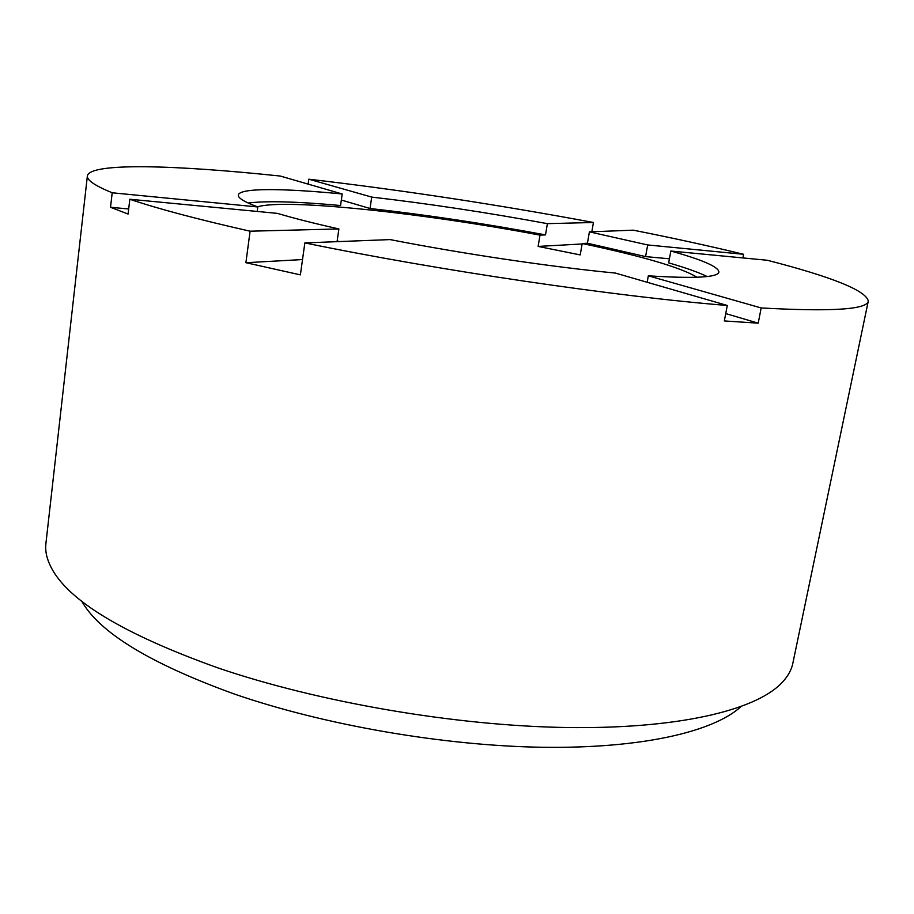 <?xml version="1.0" encoding="UTF-8"?>
<svg xmlns="http://www.w3.org/2000/svg" width="914" height="914" viewBox="0 0 914 914"><rect width="100%" height="100%" fill="white"/><g stroke="black" fill="none" stroke-linecap="round" stroke-linejoin="round"><path stroke-width="1.37" d="M250.093 231.196L338.888 228.946C314.062 223.382 293.554 218.183 277.353 213.373L129.834 199.252C157.402 208.632 197.493 219.28 250.093 231.196L245.9 262.706L300.386 274.863L304.853 242.907L390.107 239.594C463.295 253.909 551.885 267.014 615.373 273.069L727.293 305.47C616.516 296.616 438.937 270.533 304.853 242.907M338.888 228.946L337.072 241.65M868.3 300.992C865.855 290.515 832.186 276.942 767.292 260.262L670.842 251.03C702.512 259.85 718.541 266.854 718.907 272.052C717.936 277.479 694.4 278.736 648.323 275.822L761.179 307.949C831.831 311.834 867.535 309.515 868.3 300.992L792.861 663.198C791.387 670.488 787.308 677.423 780.659 684.015C753.582 710.806 676.36 729.269 565.4 727.498C454.566 725.659 318.62 702.249 218.012 667.94C123.573 634.133 67.91 600.544 51.001 567.148C46.74 558.797 45.037 550.936 45.906 543.556L87.378 175.911C89.812 162.361 176.036 165.034 280.312 176.059L342.202 193.974C282.609 188.181 239.331 187.804 238.326 195.07C237.869 197.972 244.358 201.937 257.805 206.964L112.205 192.785C94.965 185.713 86.681 180.081 87.378 175.911M647.158 282.266L648.323 275.822M707.116 276.531C698.639 272.383 685.831 267.825 668.671 262.866L670.842 251.03M248.14 203.022C266.522 200.726 297.324 201.56 340.556 205.524L342.202 193.974M257.805 206.964L257.2 211.442M589.404 231.87L633.242 230.168C673.195 238.086 709.972 246.14 743.596 254.298L647.683 244.952L589.404 231.87L587.428 243.227L582.195 243.512L580.219 254.915L538.118 246.426L540.003 235.127C425.307 213.385 285.465 198.144 257.485 206.85M697.039 277.262C681.09 267.574 642.805 256.331 582.195 243.512M727.293 305.47L724.322 320.94L758.209 323.168L725.739 313.582M669.414 258.799L645.581 256.606L587.428 243.227M645.581 256.606L647.683 244.952M740.911 706.693C713.48 731.714 641.994 748.646 542.733 747.275C443.564 745.824 323.796 725.031 233.961 693.897C150.147 663.507 99.386 632.568 81.677 601.104M758.209 323.168L761.179 307.949M112.205 192.785L110.525 207.295L128.086 214.047L129.834 199.252M308.806 179.201C401.92 190.066 496.793 204.496 593.437 222.49L547.395 223.656C487.288 212.562 428.723 203.708 371.712 197.093L308.806 179.201L308.132 184.114M591.826 231.768L593.437 222.49M742.899 257.931L743.596 254.298M337.163 241.01L339.471 241.559M128.68 208.963L110.525 207.295M540.003 235.127L545.509 234.898C485.494 223.69 426.998 214.893 370.033 208.506L341.333 200.029M545.509 234.898L547.395 223.656M371.712 197.093L370.033 208.506M245.9 262.706L302.523 259.553M538.118 246.426L582.115 243.969"/></g></svg>
